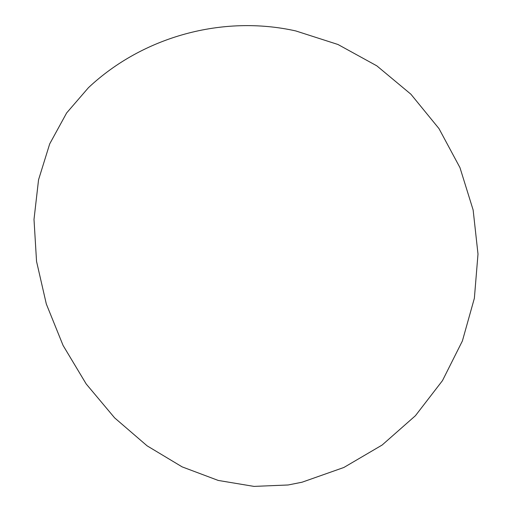 <?xml version="1.0" encoding="UTF-8"?>
<svg xmlns="http://www.w3.org/2000/svg" width="512" height="512" viewBox="0 0 512 512"><rect width="100%" height="100%" fill="white"/><g stroke="black" fill="none" stroke-linecap="round" stroke-linejoin="round"><path stroke-width="0.77" d="M302.054 482.214L288.134 484.979L254.003 486.4L218.246 480.442L182.138 466.874L147.104 445.837L114.637 417.875L86.202 383.974L63.091 345.466L46.323 304.006L36.544 261.389L34.003 219.411L38.554 179.77L49.696 143.898L66.65 112.928L88.467 87.661C142.95 36.486 222.803 14.63 295.75 30.931L337.971 44.493L376.838 65.856L410.918 94.234L438.97 128.582L459.968 167.642L473.139 209.99L477.997 254.074L474.368 298.272L462.387 340.973L442.49 380.602L415.411 415.725L382.131 445.037L343.878 467.475L302.054 482.214"/></g></svg>
